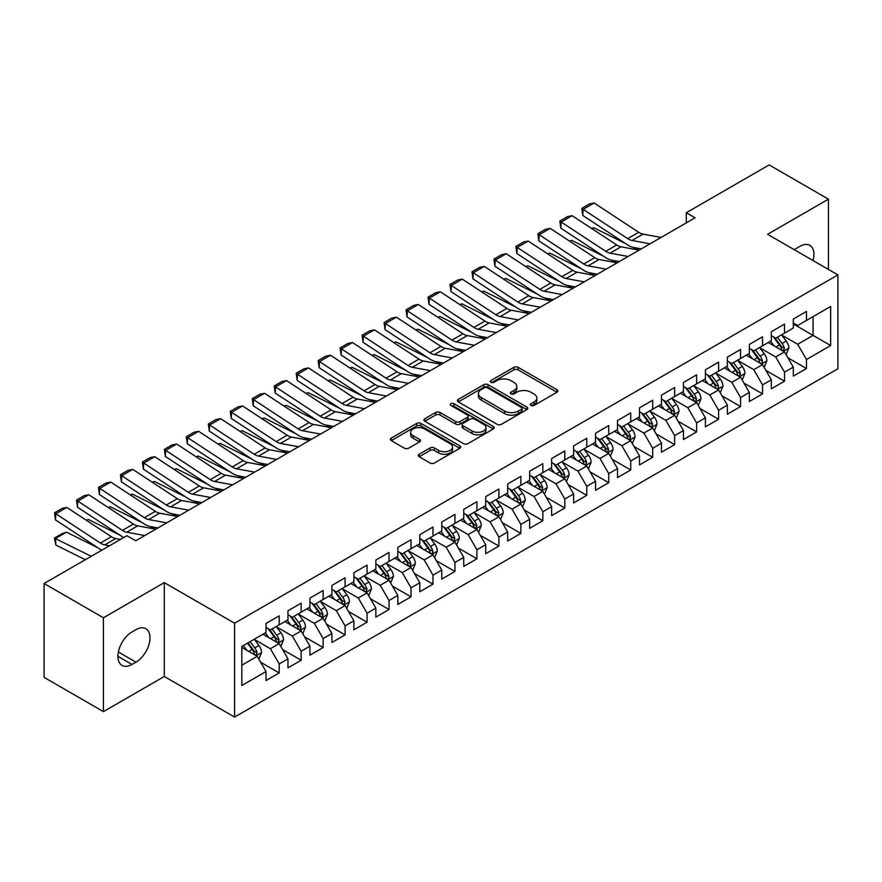 <?xml version="1.0" encoding="UTF-8"?>
<svg xmlns="http://www.w3.org/2000/svg" width="882" height="882" viewBox="0 0 882 882"><rect width="100%" height="100%" fill="white"/><g stroke="black" fill="none" stroke-linecap="round" stroke-linejoin="round"><path stroke-width="1.32" d="M531.03 405.455A2.139 1.235 0 0 0 534.051 405.455L556.961 392.225A3.054 1.764 0 0 0 557.854 390.98A3.054 1.764 0 0 0 556.961 389.734L518.142 367.32A3.054 1.764 0 0 0 513.831 367.32L490.921 380.55A2.139 1.235 0 0 0 490.293 381.421A2.139 1.235 0 0 0 490.921 382.292A2.139 1.235 0 0 0 493.942 382.292L496.908 380.583A9.757 5.634 0 0 1 510.711 380.583L513.941 382.457A9.757 5.634 0 0 1 516.797 386.437A9.757 5.634 0 0 1 513.941 390.417L510.976 392.137A2.139 1.235 0 0 0 510.347 393.008A2.139 1.235 0 0 0 510.976 393.879A2.139 1.235 0 0 0 513.997 393.879L516.962 392.159A9.757 5.634 0 0 1 530.766 392.159L533.996 394.034A9.757 5.634 0 0 1 536.851 398.014A9.757 5.634 0 0 1 533.996 402.005L531.03 403.713A2.139 1.235 0 0 0 530.402 404.584A2.139 1.235 0 0 0 531.03 405.455L531.03 403.713M419.159 454.23A3.054 1.764 0 0 0 418.266 455.476A3.054 1.764 0 0 0 419.159 456.722L430.052 463.006A3.054 1.764 0 0 0 434.363 463.006L459.809 448.321A3.054 1.764 0 0 0 460.702 447.075A3.054 1.764 0 0 0 459.809 445.829L420.99 423.415A3.054 1.764 0 0 0 416.679 423.415L391.233 438.111A3.054 1.764 0 0 0 390.34 439.357A3.054 1.764 0 0 0 391.233 440.603L404.386 448.188A3.054 1.764 0 0 0 408.697 448.188L419.589 441.904A3.054 1.764 0 0 0 420.482 440.658A3.054 1.764 0 0 0 419.589 439.412L413.063 435.653A8.159 4.708 0 0 1 410.681 432.323A8.159 4.708 0 0 1 415.709 427.968A8.159 4.708 0 0 1 424.606 428.983L450.162 443.745A8.159 4.708 0 0 1 452.554 447.075A8.159 4.708 0 0 1 447.516 451.43A8.159 4.708 0 0 1 438.619 450.404L434.363 447.946A3.054 1.764 0 0 0 430.052 447.946L419.159 454.23L419.159 456.722M103.426 617.764L103.426 711.631L164.284 676.494L164.284 582.627L103.426 617.764L44.1 583.509L126.931 535.694L135.718 540.765L695.093 217.81L686.306 212.738L686.306 222.881M164.284 582.627L234.59 623.21L837.9 274.897L837.9 368.764L234.59 717.077L234.59 623.21M828.452 269.44L828.452 199.167L767.594 234.303L837.9 274.897M828.452 199.167L769.137 164.923L686.306 212.738M497.117 424.286A3.054 1.764 0 0 0 501.428 424.286L526.885 409.601A3.054 1.764 0 0 0 527.778 408.355A3.054 1.764 0 0 0 526.885 407.109L488.066 384.695A3.054 1.764 0 0 0 483.744 384.695L458.298 399.381A3.054 1.764 0 0 0 457.405 400.626A3.054 1.764 0 0 0 458.298 401.872L497.117 424.286M451.716 405.918A2.139 1.235 0 0 1 453.877 406.216L453.877 403.68L493.347 426.469A3.054 1.764 0 0 1 494.24 427.715A3.054 1.764 0 0 1 493.347 428.961L467.901 443.646A3.054 1.764 0 0 1 463.59 443.646L424.771 421.232L424.771 418.752A3.054 1.764 0 0 0 423.878 419.997A3.054 1.764 0 0 0 424.771 421.232M424.771 418.752L435.653 412.456A3.054 1.764 0 0 1 439.975 412.456L455.718 421.552A3.054 1.764 0 0 0 460.029 421.552L467.251 417.373A3.054 1.764 0 0 0 468.144 416.128A3.054 1.764 0 0 0 467.251 414.882L450.856 405.422A2.139 1.235 0 0 1 450.239 404.551A2.139 1.235 0 0 1 451.551 403.416A2.139 1.235 0 0 1 453.877 403.68M793.304 323.981L813.072 335.403L813.072 316.627L830.646 306.484L806.479 320.431L806.479 311.423L793.304 319.041L793.304 328.038L784.506 333.12L784.506 324.113L771.331 331.72L771.331 340.728L762.544 345.799L762.544 336.792L749.358 344.41L749.358 353.417L740.571 358.489L740.571 349.481L727.385 357.089L727.385 366.096L718.598 371.168L718.598 362.16L705.413 369.779L705.413 378.786L696.626 383.857L696.626 374.85L683.451 382.457L683.451 391.465L674.653 396.536L674.653 387.529L661.478 395.147L661.478 404.154L652.691 409.226L652.691 400.219L639.505 407.826L639.505 416.833L630.718 421.905L630.718 412.908L617.532 420.516L617.532 429.523L608.745 434.594L608.745 425.587L595.559 433.194L595.559 442.202L586.773 447.273L586.773 438.277L573.598 445.884L573.598 454.892L564.8 459.963L564.8 450.956L551.625 458.563L551.625 467.57L542.838 472.653L542.838 463.645L529.652 471.253L529.652 480.26L520.865 485.332L520.865 476.324L507.679 483.942L507.679 492.939L498.892 498.021L498.892 489.014L485.706 496.621L485.706 505.629L476.919 510.7L476.919 501.693L463.745 509.311L463.745 518.307L454.947 523.39L454.947 514.382L441.772 521.99L441.772 530.997L432.985 536.069L432.985 527.061L419.799 534.679L419.799 543.687L411.012 548.758L411.012 539.751L397.826 547.358L397.826 556.366L389.039 561.437L389.039 552.43L375.853 560.048L375.853 569.055L367.066 574.127L367.066 565.119L353.891 572.727L353.891 581.734L345.094 586.806L345.094 577.798L331.919 585.416L331.919 594.424L323.132 599.495L323.132 590.488L309.946 598.095L309.946 607.103L301.159 612.174L301.159 603.178L287.973 610.785L287.973 619.792L279.186 624.864L279.186 615.857L266 623.464L266 632.471L241.833 646.429L241.833 685.501L266 671.544L257.213 656.318L241.833 647.443M830.646 306.484L830.646 345.546L806.479 359.503L797.692 344.278L781.761 335.083M787.913 357.794L806.479 368.511L806.479 359.503M806.479 368.511L793.304 376.118L793.304 367.11L784.506 372.182L775.719 356.967L759.799 347.773M765.951 370.473L784.506 381.189L784.506 372.182M784.506 381.189L771.331 388.808L771.331 379.8L762.544 384.872L753.757 369.646L737.826 360.451M743.978 383.163L762.544 393.879L762.544 384.872M762.544 393.879L749.358 401.486L749.358 392.479L740.571 397.55L731.784 382.336L715.853 373.141M722.005 395.842L740.571 406.558L740.571 397.55M740.571 406.558L727.385 414.176L727.385 405.169L718.598 410.24L709.812 395.015L693.88 385.82M700.032 408.531L718.598 419.248L718.598 410.24M718.598 419.248L705.413 426.855L705.413 417.848L696.626 422.93L687.839 407.705L671.908 398.51M678.06 421.21L696.626 431.926L696.626 422.93M696.626 431.926L683.451 439.545L683.451 430.537L674.653 435.609L665.866 420.383L649.946 411.188M656.098 433.9L674.653 444.616L674.653 435.609M674.653 444.616L661.478 452.223L661.478 443.216L652.691 448.299L643.904 433.073L627.973 423.878M634.125 446.579L652.691 457.295L652.691 448.299M652.691 457.295L639.505 464.913L639.505 455.906L630.718 460.977L621.931 445.752L606 436.557M612.152 459.268L630.718 469.985L630.718 460.977M630.718 469.985L617.532 477.592L617.532 468.585L608.745 473.667L599.958 458.442L584.027 449.247M590.179 471.947L608.745 482.675L608.745 473.667M608.745 482.675L595.559 490.282L595.559 481.274L586.773 486.346L577.986 471.131L562.055 461.925M568.206 484.637L586.773 495.353L586.773 486.346M586.773 495.353L573.598 502.961L573.598 493.964L564.8 499.036L556.013 483.81L540.093 474.615M546.245 497.316L564.8 508.043L564.8 499.036M564.8 508.043L551.625 515.65L551.625 506.643L542.838 511.714L534.051 496.5L518.12 487.294M524.272 510.005L542.838 520.722L542.838 511.714M542.838 520.722L529.652 528.329L529.652 519.333L520.865 524.404L512.078 509.179L496.147 499.984M502.299 522.684L520.865 533.412L520.865 524.404M520.865 533.412L507.679 541.019L507.679 532.011L498.892 537.083L490.105 521.868L474.174 512.674M480.326 535.374L498.892 546.09L498.892 537.083M498.892 546.09L485.706 553.709L485.706 544.701L476.919 549.773L468.133 534.547L452.201 525.352M458.353 548.064L476.919 558.78L476.919 549.773M476.919 558.78L463.745 566.387L463.745 557.38L454.947 562.451L446.16 547.237L430.229 538.042M436.392 560.743L454.947 571.459L454.947 562.451M454.947 571.459L441.772 579.077L441.772 570.07L432.985 575.141L424.198 559.916L408.267 550.721M414.419 573.432L432.985 584.149L432.985 575.141M432.985 584.149L419.799 591.756L419.799 582.748L411.012 587.82L402.225 572.605L386.294 563.411M392.446 586.111L411.012 596.827L411.012 587.82M411.012 596.827L397.826 604.446L397.826 595.438L389.039 600.51L380.252 585.284L364.321 576.089M370.473 598.801L389.039 609.517L389.039 600.51M389.039 609.517L375.853 617.124L375.853 608.117L367.066 613.199L358.279 597.974L342.348 588.779M348.5 611.48L367.066 622.196L367.066 613.199M367.066 622.196L353.891 629.814L353.891 620.807L345.094 625.878L336.307 610.653L320.375 601.458M326.538 624.169L345.094 634.886L345.094 625.878M345.094 634.886L331.919 642.493L331.919 633.485L323.132 638.568L314.334 623.342L298.414 614.148M304.566 636.848L323.132 647.564L323.132 638.568M323.132 647.564L309.946 655.183L309.946 646.175L301.159 651.247L292.372 636.021L276.441 626.826M282.593 649.538L301.159 660.254L301.159 651.247M301.159 660.254L287.973 667.861L287.973 658.854L279.186 663.937L270.399 648.711L254.468 639.516M260.62 662.217L279.186 672.944L279.186 663.937M279.186 672.944L266 680.551L266 671.544M266 627.4L270.399 629.935L279.186 624.864M241.833 665.204L257.213 656.318M287.973 614.721L292.372 617.257L301.159 612.174M270.399 648.711L279.186 643.639L262.924 634.246M287.973 658.854L279.186 643.639M309.946 602.031L314.334 604.567L323.132 599.495M292.372 636.021L301.159 630.95L284.897 621.567M309.946 646.175L301.159 630.95M331.919 589.341L336.307 591.888L345.094 586.806M314.334 623.342L323.132 618.271L306.87 608.878M331.919 633.485L323.132 618.271M353.891 576.663L358.279 579.198L367.066 574.127M336.307 610.653L345.094 605.581L328.843 596.199M353.891 620.807L345.094 605.581M375.853 563.973L380.252 566.52L389.039 561.437M358.279 597.974L367.066 592.902L350.815 583.509M375.853 608.117L367.066 592.902M397.826 551.294L402.225 553.83L411.012 548.758M380.252 585.284L389.039 580.213L372.777 570.83M397.826 595.438L389.039 580.213M419.799 538.604L424.198 541.14L432.985 536.069M402.225 572.605L411.012 567.534L394.75 558.141M419.799 582.748L411.012 567.534M441.772 525.926L446.16 528.461L454.947 523.39M424.198 559.916L432.985 554.844L416.723 545.462M441.772 570.07L432.985 554.844M463.745 513.236L468.133 515.772L476.919 510.7M446.16 547.237L454.947 542.165L438.696 532.772M463.745 557.38L454.947 542.165M485.706 500.557L490.105 503.093L498.892 498.021M468.133 534.547L476.919 529.476L460.669 520.093M485.706 544.701L476.919 529.476M507.679 487.867L512.078 490.403L520.865 485.332M490.105 521.868L498.892 516.786L482.63 507.404M507.679 532.011L498.892 516.786M529.652 475.189L534.051 477.724L542.838 472.653M512.078 509.179L520.865 504.107L504.603 494.725M529.652 519.333L520.865 504.107M551.625 462.499L556.013 465.035L564.8 459.963M534.051 496.5L542.838 491.417L526.576 482.035M551.625 506.643L542.838 491.417M573.598 449.82L577.986 452.356L586.773 447.273M556.013 483.81L564.8 478.739L548.549 469.345M573.598 493.964L564.8 478.739M595.559 437.13L599.958 439.666L608.745 434.594M577.986 471.131L586.773 466.049L570.522 456.667M595.559 481.274L586.773 466.049M617.532 424.451L621.931 426.987L630.718 421.905M599.958 458.442L608.745 453.37L592.484 443.977M617.532 468.585L608.745 453.37M639.505 411.762L643.904 414.297L652.691 409.226M621.931 445.752L630.718 440.68L614.456 431.298M639.505 455.906L630.718 440.68M661.478 399.072L665.866 401.619L674.653 396.536M643.904 433.073L652.691 428.002L636.429 418.608M661.478 443.216L652.691 428.002M683.451 386.393L687.839 388.929L696.626 383.857M665.866 420.383L674.653 415.312L658.402 405.929M683.451 430.537L674.653 415.312M705.413 373.703L709.812 376.25L718.598 371.168M687.839 407.705L696.626 402.633L680.375 393.24M705.413 417.848L696.626 402.633M727.385 361.025L731.784 363.56L740.571 358.489M709.812 395.015L718.598 389.943L702.337 380.561M727.385 405.169L718.598 389.943M749.358 348.335L753.757 350.871L762.544 345.799M731.784 382.336L740.571 377.264L724.309 367.871M749.358 392.479L740.571 377.264M771.331 335.656L775.719 338.192L784.506 333.12M753.757 369.646L762.544 364.575L746.282 355.192M771.331 379.8L762.544 364.575M793.304 322.966L797.692 325.502L806.479 320.431M775.719 356.967L784.506 351.896L768.255 342.503M793.304 367.11L784.506 351.896M44.1 583.509L44.1 677.376L103.426 711.631M164.284 676.494L234.59 717.077M797.692 344.278L813.072 335.403L830.646 345.546M813.094 260.565A19.889 11.477 120 0 0 809.83 245.372A19.889 11.477 120 0 0 799.886 246.354L795.939 248.636A19.889 11.477 120 0 0 794.274 249.705M131.98 631.964A19.889 11.477 120 0 0 118.993 649.494A19.889 11.477 120 0 0 122.036 665.425A19.889 11.477 120 0 0 131.98 664.444L135.938 662.162A19.889 11.477 120 0 0 148.926 644.632A19.889 11.477 120 0 0 145.883 628.701A19.889 11.477 120 0 0 135.938 629.682L131.98 631.964M531.89 405.753L533.996 404.54A9.757 5.634 0 0 0 536.851 400.549L536.851 398.014M516.797 386.437L516.797 388.973A9.757 5.634 0 0 1 513.941 392.953L511.825 394.177M556.928 392.247L518.142 369.867A3.054 1.764 0 0 0 513.831 369.867L491.77 382.601M526.841 409.623L488.066 387.231A3.054 1.764 0 0 0 483.744 387.231L458.342 401.894M521.494 409.226A2.139 1.235 0 0 0 522.111 408.355A2.139 1.235 0 0 0 521.494 407.484L487.415 387.804A2.139 1.235 0 0 0 484.394 387.804L481.274 389.612A9.757 5.634 0 0 0 478.408 393.593A9.757 5.634 0 0 0 481.274 397.584L504.559 411.023A9.757 5.634 0 0 0 518.362 411.023L521.494 409.226L521.494 411.762A2.139 1.235 0 0 0 522.111 410.891L522.111 408.355M478.408 393.593L478.408 396.128A9.757 5.634 0 0 0 481.274 400.119L481.274 397.584M521.494 411.762L518.362 413.57A9.757 5.634 0 0 1 504.559 413.57L481.274 400.119M424.804 421.265L435.653 414.992L435.653 412.456M468.144 416.128L468.144 418.674A3.054 1.764 0 0 1 467.251 419.909L460.029 424.088A3.054 1.764 0 0 1 455.718 424.088L439.975 414.992A3.054 1.764 0 0 0 435.653 414.992M453.877 406.216L493.303 428.983M472.046 430.978A8.159 4.708 0 0 0 480.944 432.004A8.159 4.708 0 0 0 485.982 427.649A8.159 4.708 0 0 0 483.59 424.319L474.582 419.115A3.054 1.764 0 0 0 470.271 419.115L463.05 423.294A3.054 1.764 0 0 0 462.157 424.54A3.054 1.764 0 0 0 463.05 425.786L472.046 430.978L472.046 433.514A8.159 4.708 0 0 0 480.944 434.539A8.159 4.708 0 0 0 485.982 430.184L485.982 427.649M462.157 424.54L462.157 427.075A3.054 1.764 0 0 0 463.05 428.321L463.05 425.786M472.046 433.514L463.05 428.321M452.554 447.075L452.554 449.611A8.159 4.708 0 0 1 447.516 453.965A8.159 4.708 0 0 1 438.619 452.94L434.363 450.482A3.054 1.764 0 0 0 430.052 450.482L419.204 456.744M410.681 432.323L410.681 434.859A8.159 4.708 0 0 0 413.063 438.189L413.063 435.653M419.545 441.926L413.063 438.189M459.809 445.829L459.809 448.321L420.99 425.951A3.054 1.764 0 0 0 416.679 425.951L391.277 440.625M786.138 354.707L788.861 348.059A8.236 4.752 -120 0 0 786.237 341.047L781.562 334.818M591.59 228.46L593.751 227.721L625.437 243.487M633.265 247.379L638.325 249.904A23.307 13.45 60 0 1 638.601 250.047M774.131 345.898L770.581 341.158M782.962 350.992L784.418 348.412A8.236 4.752 -120 0 0 782.058 343.462L777.395 337.233M774.727 337.619L780.493 345.314A4.189 2.426 60 0 1 781.254 346.582L784.418 348.412M773.282 336.781L779.423 344.983A8.236 4.752 60 0 1 781.783 349.933L781.948 350.408M593.751 227.721L592.009 228.725M650.089 243.796L632.019 240.466A15.534 8.974 60 0 1 627.719 238.636L583.145 209.354L582.77 215.462L627.345 244.744A23.307 13.45 -120 0 0 633.783 247.489L641.291 248.878M661.07 237.456L643 234.127A15.534 8.974 60 0 1 638.7 232.286L594.137 203.003L583.145 209.354L581.833 208.361L589.518 203.918L594.137 203.003M582.77 215.462L581.833 208.361M764.165 367.386L766.888 360.749A8.236 4.752 -120 0 0 764.264 353.737L759.6 347.497M569.629 241.139L571.79 240.4L603.464 256.177M611.292 260.069L616.353 262.593A23.307 13.45 60 0 1 616.628 262.726M752.159 358.577L748.609 353.847M760.99 363.682L762.269 362.535L762.445 361.091A8.236 4.752 -120 0 0 760.086 356.141L755.422 349.911M752.754 350.297L758.52 357.993A4.189 2.426 60 0 1 759.281 359.272L762.445 361.091M751.31 349.459L757.451 357.662A8.236 4.752 60 0 1 759.81 362.612L759.975 363.097M571.79 240.4L570.037 241.414M742.192 380.076L744.915 373.428A8.236 4.752 -120 0 0 742.291 366.416L737.628 360.187M547.656 253.829L549.817 253.09L581.492 268.856M589.319 272.747L594.391 275.272A23.307 13.45 60 0 1 594.666 275.416M730.186 371.267L726.636 366.526M739.017 376.36L740.472 373.781A8.236 4.752 -120 0 0 738.113 368.83L733.449 362.601M730.781 362.987L736.547 370.683A4.189 2.426 60 0 1 737.308 371.95L740.472 373.781M729.337 362.149L735.478 370.352A8.236 4.752 60 0 1 737.837 375.302L738.002 375.776M549.817 253.09L548.064 254.104M628.116 256.475L610.046 253.145A15.534 8.974 60 0 1 605.747 251.315L561.173 222.032L560.798 228.14L605.372 257.423A23.307 13.45 -120 0 0 611.81 260.179L619.318 261.557M639.108 250.135L621.027 246.806A15.534 8.974 60 0 1 616.739 244.975L572.164 215.693L561.173 222.032L559.861 221.04L567.556 216.608L572.164 215.693M560.798 228.14L559.861 221.04M606.143 269.164L588.073 265.835A15.534 8.974 60 0 1 583.774 264.005L539.211 234.722L538.825 240.83L583.399 270.113A23.307 13.45 -120 0 0 589.849 272.858L597.346 274.247M617.135 262.825L599.065 259.495A15.534 8.974 60 0 1 594.766 257.654L550.192 228.372L539.211 234.722L537.888 233.73L545.583 229.287L550.192 228.372M538.825 240.83L537.888 233.73M720.23 392.766L722.953 386.118A8.236 4.752 -120 0 0 720.318 379.106L715.655 372.877M525.683 266.507L527.844 265.78L559.519 281.545M567.346 285.437L572.418 287.962A23.307 13.45 60 0 1 572.694 288.094M708.213 383.946L704.663 379.216M717.044 389.05L718.323 387.904L718.499 386.459A8.236 4.752 -120 0 0 716.151 381.509L711.476 375.28M708.819 375.666L714.574 383.361A4.189 2.426 60 0 1 715.346 384.64L718.499 386.459M707.364 374.839L713.505 383.031A8.236 4.752 60 0 1 715.864 387.992L716.03 388.466M527.844 265.78L526.091 266.783M698.257 405.444L700.981 398.796A8.236 4.752 -120 0 0 698.346 391.784L693.682 385.555M503.71 279.197L505.871 278.458L537.557 294.224M545.374 298.127L550.445 300.641A23.307 13.45 60 0 1 550.721 300.784M686.24 396.635L682.701 391.895M695.082 401.729L696.537 399.149A8.236 4.752 -120 0 0 694.178 394.199L689.504 387.97M686.846 388.356L692.613 396.051A4.189 2.426 60 0 1 693.373 397.319L696.537 399.149M685.391 387.518L691.543 395.72A8.236 4.752 60 0 1 693.891 400.671L694.068 401.145M505.871 278.458L504.129 279.473M584.171 281.854L566.101 278.525A15.534 8.974 60 0 1 561.812 276.683L517.238 247.401L516.863 253.509L561.426 282.791A23.307 13.45 -120 0 0 567.876 285.548L575.384 286.926M595.163 275.504L577.093 272.174A15.534 8.974 60 0 1 572.793 270.344L528.219 241.062L517.238 247.401L515.926 246.409L523.61 241.977L528.219 241.062M516.863 253.509L515.926 246.409M562.209 294.533L544.128 291.203A15.534 8.974 60 0 1 539.839 289.373L495.265 260.091L494.89 266.199L539.464 295.481A23.307 13.45 -120 0 0 545.903 298.226L553.411 299.615M573.19 288.193L555.12 284.864A15.534 8.974 60 0 1 550.82 283.034L506.246 253.751L495.265 260.091L493.953 259.099L501.637 254.655L506.246 253.751M494.89 266.199L493.953 259.099M676.285 418.134L679.008 411.486A8.236 4.752 -120 0 0 676.384 404.474L671.709 398.245M481.737 291.887L483.898 291.148L515.584 306.914M523.412 310.806L528.472 313.33A23.307 13.45 60 0 1 528.748 313.474M664.278 409.314L660.728 404.584M673.109 414.419L674.565 411.839A8.236 4.752 -120 0 0 672.205 406.878L667.542 400.649M664.874 401.034L670.64 408.73A4.189 2.426 60 0 1 671.4 410.009L674.565 411.839M663.429 400.208L669.57 408.399A8.236 4.752 60 0 1 671.93 413.36L672.095 413.834M483.898 291.148L482.156 292.151M540.236 307.223L522.166 303.893A15.534 8.974 60 0 1 517.866 302.052L473.292 272.77L472.917 278.877L517.491 308.16A23.307 13.45 -120 0 0 523.93 310.916L531.438 312.294M551.217 300.872L533.147 297.543A15.534 8.974 60 0 1 528.847 295.713L484.284 266.43L473.292 272.77L471.98 271.777L479.665 267.345L484.284 266.43M472.917 278.877L471.98 271.777M654.312 430.813L657.035 424.165A8.236 4.752 -120 0 0 654.411 417.153L649.736 410.924M459.776 304.566L461.936 303.827L493.611 319.593M501.439 323.496L506.5 326.009A23.307 13.45 60 0 1 506.775 326.153M642.305 422.004L638.755 417.263M651.137 427.097L652.592 424.518A8.236 4.752 -120 0 0 650.232 419.567L645.569 413.338M642.901 413.724L648.667 421.42A4.189 2.426 60 0 1 649.428 422.698L652.592 424.518M641.457 412.886L647.597 421.089A8.236 4.752 60 0 1 649.957 426.039L650.122 426.513M461.936 303.827L460.183 304.841M518.263 319.901L500.193 316.572A15.534 8.974 60 0 1 495.893 314.742L451.319 285.459L450.945 291.567L495.519 320.85A23.307 13.45 -120 0 0 501.957 323.595L509.465 324.984M529.244 313.562L511.174 310.232A15.534 8.974 60 0 1 506.885 308.402L462.311 279.12L451.319 285.459L450.007 284.467L457.703 280.024L462.311 279.12M450.945 291.567L450.007 284.467M632.339 443.503L635.062 436.855A8.236 4.752 -120 0 0 632.438 429.843L627.775 423.614M437.803 317.255L439.964 316.517L471.638 332.282M479.466 336.174L484.538 338.699A23.307 13.45 60 0 1 484.813 338.842M620.333 434.694L616.783 429.953M629.164 439.787L630.619 437.207A8.236 4.752 -120 0 0 628.26 432.246L623.596 426.017M620.928 426.403L626.694 434.098A4.189 2.426 60 0 1 627.455 435.377L630.619 437.207M619.484 425.576L625.625 433.768A8.236 4.752 60 0 1 627.984 438.729L628.149 439.203M439.964 316.517L438.211 317.52M496.29 332.591L478.22 329.262A15.534 8.974 60 0 1 473.921 327.42L429.358 298.138L428.972 304.257L473.546 333.539A23.307 13.45 -120 0 0 479.995 336.285L487.492 337.663M507.282 326.241L489.201 322.911A15.534 8.974 60 0 1 484.913 321.081L440.339 291.799L429.358 298.138L428.035 297.157L435.73 292.714L440.339 291.799M428.972 304.257L428.035 297.157M610.377 456.181L613.1 449.533A8.236 4.752 -120 0 0 610.465 442.521L605.802 436.292M415.83 329.934L417.991 329.195L449.666 344.961M457.493 348.864L462.565 351.378A23.307 13.45 60 0 1 462.841 351.521M598.36 447.372L594.81 442.632M607.191 452.477L608.646 449.886A8.236 4.752 -120 0 0 606.298 444.936L601.623 438.707M598.966 439.093L604.721 446.788A4.189 2.426 60 0 1 605.493 448.067L608.646 449.886M597.511 438.255L603.652 446.457A8.236 4.752 60 0 1 606.011 451.408L606.177 451.882M417.991 329.195L416.238 330.21M474.318 345.27L456.248 341.94A15.534 8.974 60 0 1 451.959 340.11L407.385 310.828L407.01 316.936L451.573 346.218A23.307 13.45 -120 0 0 458.023 348.963L465.531 350.352M485.309 338.931L467.24 335.601A15.534 8.974 60 0 1 462.94 333.771L418.366 304.488L407.385 310.828L406.073 309.836L413.757 305.392L418.366 304.488M407.01 316.936L406.073 309.836M588.404 468.871L591.127 462.223A8.236 4.752 -120 0 0 588.492 455.211L583.829 448.982M393.857 342.624L396.018 341.885L427.704 357.651M435.521 361.543L440.592 364.068A23.307 13.45 60 0 1 440.868 364.211M576.387 460.062L572.848 455.321M585.229 465.156L586.684 462.576A8.236 4.752 -120 0 0 584.325 457.615L579.65 451.386M576.993 451.782L582.759 459.478A4.189 2.426 60 0 1 583.52 460.746L586.684 462.576M575.538 450.945L581.69 459.147A8.236 4.752 60 0 1 584.038 464.097L584.215 464.571M396.018 341.885L394.276 342.889M452.356 357.96L434.275 354.63A15.534 8.974 60 0 1 429.986 352.789L385.412 323.507L385.037 329.625L429.611 358.908A23.307 13.45 -120 0 0 436.05 361.653L443.558 363.031M463.337 351.609L445.267 348.28A15.534 8.974 60 0 1 440.967 346.45L396.393 317.167L385.412 323.507L384.1 322.525L391.784 318.082L396.393 317.167M385.037 329.625L384.1 322.525M566.431 481.55L569.155 474.902A8.236 4.752 -120 0 0 566.531 467.89L561.856 461.661M371.884 355.303L374.045 354.564L405.731 370.33M413.559 374.233L418.619 376.757A23.307 13.45 60 0 1 418.895 376.89M554.425 472.741L550.875 468.011M563.256 477.846L564.712 475.255A8.236 4.752 -120 0 0 562.352 470.304L557.689 464.075M555.021 464.461L560.787 472.157A4.189 2.426 60 0 1 561.547 473.436L564.712 475.255M553.576 463.623L559.717 471.826A8.236 4.752 60 0 1 562.077 476.776L562.242 477.25M374.045 354.564L372.303 355.578M430.383 370.638L412.313 367.309A15.534 8.974 60 0 1 408.013 365.479L363.439 336.196L363.064 342.304L407.638 371.587A23.307 13.45 -120 0 0 414.077 374.343L421.585 375.721M441.364 364.299L423.294 360.97A15.534 8.974 60 0 1 418.994 359.139L374.431 329.857L363.439 336.196L362.127 335.204L369.812 330.761L374.431 329.857M363.064 342.304L362.127 335.204M544.459 494.24L547.182 487.592A8.236 4.752 -120 0 0 544.558 480.58L539.883 474.351M349.922 367.992L352.083 367.254L383.758 383.02M391.586 386.911L396.646 389.436A23.307 13.45 60 0 1 396.922 389.579M532.452 485.431L528.902 480.69M541.283 490.524L542.739 487.944A8.236 4.752 -120 0 0 540.379 482.994L535.716 476.754M533.048 477.151L538.814 484.846A4.189 2.426 60 0 1 539.575 486.114L542.739 487.944M531.603 476.313L537.744 484.516A8.236 4.752 60 0 1 540.104 489.466L540.269 489.94M352.083 367.254L350.33 368.257M408.41 383.328L390.34 379.999A15.534 8.974 60 0 1 386.04 378.169L341.466 348.886L341.091 354.994L385.666 384.276A23.307 13.45 -120 0 0 392.104 387.022L399.612 388.4M419.391 376.989L401.321 373.659A15.534 8.974 60 0 1 397.032 371.818L352.458 342.536L341.466 348.886L340.154 347.894L347.85 343.451L352.458 342.536M341.091 354.994L340.154 347.894M522.486 506.918L525.209 500.27A8.236 4.752 -120 0 0 522.585 493.258L517.921 487.029M327.95 380.671L330.111 379.933L361.785 395.709M369.613 399.601L374.685 402.126A23.307 13.45 60 0 1 374.96 402.258M510.48 498.11L506.93 493.38M519.311 503.214L520.589 502.067L520.766 500.623A8.236 4.752 -120 0 0 518.407 495.673L513.743 489.444M511.075 489.83L516.841 497.525A4.189 2.426 60 0 1 517.602 498.804L520.766 500.623M509.631 488.992L515.772 497.194A8.236 4.752 60 0 1 518.131 502.145L518.296 502.63M330.111 379.933L328.358 380.947M386.437 396.007L368.367 392.677A15.534 8.974 60 0 1 364.068 390.847L319.505 361.565L319.119 367.673L363.693 396.955A23.307 13.45 -120 0 0 370.142 399.711L377.639 401.09M397.429 389.668L379.348 386.338A15.534 8.974 60 0 1 375.059 384.508L330.485 355.226L319.505 361.565L318.182 360.573L325.877 356.141L330.485 355.226M319.119 367.673L318.182 360.573M500.524 519.608L503.247 512.96A8.236 4.752 -120 0 0 500.612 505.948L495.949 499.719M305.977 393.361L308.138 392.622L339.813 408.388M347.64 412.28L352.712 414.805A23.307 13.45 60 0 1 352.987 414.948M488.507 510.799L484.957 506.059M497.338 515.893L498.793 513.313A8.236 4.752 -120 0 0 496.445 508.363L491.77 502.123M489.113 502.52L494.868 510.215A4.189 2.426 60 0 1 495.64 511.483L498.793 513.313M487.658 501.682L493.799 509.884A8.236 4.752 60 0 1 496.158 514.834L496.323 515.308M308.138 392.622L306.385 393.626M364.464 408.697L346.394 405.367A15.534 8.974 60 0 1 342.106 403.537L297.532 374.255L297.157 380.363L341.72 409.645A23.307 13.45 -120 0 0 348.17 412.39L355.678 413.779M375.456 402.357L357.386 399.028A15.534 8.974 60 0 1 353.087 397.187L308.513 367.904L297.532 374.255L296.209 373.262L303.904 368.819L308.513 367.904M297.157 380.363L296.209 373.262M478.551 532.287L481.274 525.639A8.236 4.752 -120 0 0 478.639 518.638L473.976 512.398M284.004 406.04L286.165 405.301L317.851 421.078M325.667 424.97L330.739 427.494A23.307 13.45 60 0 1 331.015 427.627M466.534 523.478L462.995 518.748M475.365 528.583L476.831 525.992A8.236 4.752 -120 0 0 474.472 521.042L469.797 514.812M467.14 515.198L472.906 522.894A4.189 2.426 60 0 1 473.667 524.173L476.831 525.992M465.685 514.36L471.837 522.563A8.236 4.752 60 0 1 474.185 527.513L474.362 527.998M286.165 405.301L284.423 406.315M342.503 421.375L324.422 418.046A15.534 8.974 60 0 1 320.133 416.216L275.559 386.933L275.184 393.041L319.758 422.324A23.307 13.45 -120 0 0 326.197 425.08L333.705 426.458M353.484 415.036L335.414 411.707A15.534 8.974 60 0 1 331.114 409.876L286.54 380.594L275.559 386.933L274.247 385.941L281.931 381.509L286.54 380.594M275.184 393.041L274.247 385.941M456.578 544.977L459.302 538.329A8.236 4.752 -120 0 0 456.678 531.317L452.003 525.088M262.031 418.73L264.192 417.991L295.878 433.757M303.706 437.648L308.766 440.173A23.307 13.45 60 0 1 309.042 440.316M444.572 536.168L441.022 531.427M453.403 541.261L454.858 538.682A8.236 4.752 -120 0 0 452.499 533.731L447.836 527.502M445.167 527.888L450.934 535.583A4.189 2.426 60 0 1 451.694 536.851L454.858 538.682M443.723 527.05L449.864 535.253A8.236 4.752 60 0 1 452.223 540.203L452.389 540.677M264.192 417.991L262.45 418.994M320.53 434.065L302.46 430.736A15.534 8.974 60 0 1 298.16 428.906L253.586 399.623L253.211 405.731L297.785 435.013A23.307 13.45 -120 0 0 304.224 437.759L311.732 439.148M331.511 427.726L313.441 424.396A15.534 8.974 60 0 1 309.141 422.555L264.578 393.273L253.586 399.623L252.274 398.631L259.958 394.188L264.578 393.273M253.211 405.731L252.274 398.631M434.606 557.656L437.329 551.018A8.236 4.752 -120 0 0 434.705 544.007L430.03 537.766M240.058 431.408L242.219 430.67L273.905 446.446M281.733 450.338L286.793 452.863A23.307 13.45 60 0 1 287.069 452.995M422.599 548.847L419.049 544.117M431.43 553.951L432.709 552.805L432.886 551.36A8.236 4.752 -120 0 0 430.526 546.41L425.863 540.181M423.195 540.567L428.961 548.262A4.189 2.426 60 0 1 429.721 549.541L432.886 551.36M421.75 539.729L427.891 547.931A8.236 4.752 60 0 1 430.251 552.882L430.416 553.367M242.219 430.67L240.477 431.684M298.557 446.744L280.487 443.414A15.534 8.974 60 0 1 276.187 441.584L231.613 412.302L231.238 418.41L275.812 447.692A23.307 13.45 -120 0 0 282.251 450.448L289.759 451.827M309.538 440.405L291.468 437.075A15.534 8.974 60 0 1 287.179 435.245L242.605 405.963L231.613 412.302L230.301 411.31L237.997 406.878L242.605 405.963M231.238 418.41L230.301 411.31M412.633 570.345L415.356 563.697A8.236 4.752 -120 0 0 412.732 556.685L408.068 550.456M218.097 444.098L220.257 443.359L251.932 459.125M259.76 463.017L264.832 465.542A23.307 13.45 60 0 1 265.107 465.685M400.626 561.536L397.076 556.796M409.457 566.63L410.913 564.05A8.236 4.752 -120 0 0 408.553 559.1L403.89 552.871M401.222 553.257L406.988 560.952A4.189 2.426 60 0 1 407.749 562.22L410.913 564.05M399.778 552.419L405.918 560.621A8.236 4.752 60 0 1 408.278 565.571L408.443 566.046M220.257 443.359L218.504 444.374M276.584 459.434L258.514 456.104A15.534 8.974 60 0 1 254.214 454.274L209.651 424.992L209.266 431.1L253.84 460.382A23.307 13.45 -120 0 0 260.289 463.127L267.786 464.516M287.576 453.094L269.495 449.765A15.534 8.974 60 0 1 265.206 447.924L220.632 418.641L209.651 424.992L208.328 423.999L216.024 419.556L220.632 418.641M209.266 431.1L208.328 423.999M390.66 583.035L393.394 576.387A8.236 4.752 -120 0 0 390.759 569.375L386.096 563.146M196.124 456.777L198.285 456.049L229.959 471.815M237.787 475.707L242.859 478.231A23.307 13.45 60 0 1 243.134 478.364M378.654 574.215L375.104 569.485M387.485 579.32L388.764 578.173L388.94 576.729A8.236 4.752 -120 0 0 386.592 571.779L381.917 565.549M379.26 565.935L385.015 573.631A4.189 2.426 60 0 1 385.787 574.91L388.94 576.729M377.805 565.108L383.946 573.3A8.236 4.752 60 0 1 386.305 578.261L386.47 578.735M198.285 456.049L196.532 457.052M254.611 472.124L236.541 468.794A15.534 8.974 60 0 1 232.253 466.953L187.679 437.67L187.293 443.778L231.867 473.061A23.307 13.45 -120 0 0 238.316 475.817L245.813 477.195M265.603 465.773L247.533 462.444A15.534 8.974 60 0 1 243.234 460.613L198.659 431.331L187.679 437.67L186.356 436.678L194.051 432.246L198.659 431.331M187.293 443.778L186.356 436.678M368.698 595.714L371.421 589.066A8.236 4.752 -120 0 0 368.786 582.054L364.123 575.825M174.151 469.467L176.312 468.728L207.998 484.494M215.814 488.396L220.886 490.91A23.307 13.45 60 0 1 221.161 491.053M356.681 586.905L353.142 582.164M365.512 591.998L366.978 589.419A8.236 4.752 -120 0 0 364.619 584.468L359.944 578.239M357.287 578.625L363.053 586.321A4.189 2.426 60 0 1 363.814 587.588L366.978 589.419M355.832 577.787L361.984 585.99A8.236 4.752 60 0 1 364.332 590.94L364.498 591.414M176.312 468.728L174.57 469.742M232.65 484.802L214.569 481.473A15.534 8.974 60 0 1 210.28 479.643L165.706 450.36L165.331 456.468L209.905 485.75A23.307 13.45 -120 0 0 216.344 488.496L223.852 489.885M243.63 478.463L225.56 475.133A15.534 8.974 60 0 1 221.261 473.303L176.687 444.021L165.706 450.36L164.394 449.368L172.078 444.925L176.687 444.021M165.331 456.468L164.394 449.368M346.725 608.404L349.448 601.756A8.236 4.752 -120 0 0 346.824 594.744L342.15 588.514M152.178 482.156L154.339 481.418L186.025 497.183M193.853 501.075L198.913 503.6A23.307 13.45 60 0 1 199.189 503.743M334.719 599.584L331.169 594.854M343.55 604.688L345.005 602.108A8.236 4.752 -120 0 0 342.646 597.147L337.982 590.918M335.314 591.304L341.08 598.999A4.189 2.426 60 0 1 341.841 600.278L345.005 602.108M333.87 590.477L340.011 598.669A8.236 4.752 60 0 1 342.37 603.63L342.536 604.104M154.339 481.418L152.597 482.421M210.677 497.492L192.607 494.163A15.534 8.974 60 0 1 188.307 492.321L143.733 463.039L143.358 469.147L187.932 498.429A23.307 13.45 -120 0 0 194.371 501.185L201.879 502.564M221.658 491.142L203.588 487.812A15.534 8.974 60 0 1 199.288 485.982L154.725 456.7L143.733 463.039L142.421 462.058L150.105 457.615L154.725 456.7M143.358 469.147L142.421 462.058M324.752 621.082L327.476 614.434A8.236 4.752 -120 0 0 324.852 607.422L320.177 601.193M130.205 494.835L132.366 494.096L164.052 509.862M171.88 513.765L176.94 516.279A23.307 13.45 60 0 1 177.216 516.422M312.746 612.273L309.196 607.533M321.577 617.367L323.033 614.787A8.236 4.752 -120 0 0 320.673 609.837L316.01 603.608M313.342 603.994L319.108 611.689A4.189 2.426 60 0 1 319.868 612.968L323.033 614.787M311.897 603.156L318.038 611.358A8.236 4.752 60 0 1 320.398 616.309L320.563 616.783M132.366 494.096L130.624 495.111M188.704 510.171L170.634 506.841A15.534 8.974 60 0 1 166.334 505.011L121.76 475.729L121.385 481.837L165.959 511.119A23.307 13.45 -120 0 0 172.398 513.864L179.906 515.253M199.685 503.831L181.615 500.502A15.534 8.974 60 0 1 177.326 498.672L132.752 469.389L121.76 475.729L120.448 474.737L128.144 470.293L132.752 469.389M121.385 481.837L120.448 474.737M302.78 633.772L305.503 627.124A8.236 4.752 -120 0 0 302.879 620.112L298.215 613.883M108.243 507.525L110.404 506.786L142.079 522.552M149.907 526.444L154.978 528.968A23.307 13.45 60 0 1 155.254 529.112M290.773 624.963L287.223 620.222M299.604 630.057L301.06 627.477A8.236 4.752 -120 0 0 298.7 622.516L294.037 616.286M291.369 616.683L297.135 624.368A4.189 2.426 60 0 1 297.895 625.647L301.06 627.477M289.924 615.845L296.065 624.037A8.236 4.752 60 0 1 298.425 628.998L298.59 629.472M110.404 506.786L108.651 507.789M166.731 522.861L148.661 519.531A15.534 8.974 60 0 1 144.361 517.69L99.798 488.408L99.412 494.526L143.987 523.809A23.307 13.45 -120 0 0 150.436 526.554L157.933 527.932M177.723 516.51L159.642 513.181A15.534 8.974 60 0 1 155.353 511.351L110.779 482.068L99.798 488.408L98.475 487.426L106.171 482.983L110.779 482.068M99.412 494.526L98.475 487.426M280.807 646.451L283.53 639.803A8.236 4.752 -120 0 0 280.906 632.791L276.242 626.562M86.271 520.204L88.432 519.465L120.106 535.231M268.801 637.642L265.25 632.901M277.632 642.746L279.087 640.156A8.236 4.752 -120 0 0 276.739 635.205L272.064 628.976M269.407 629.362L275.162 637.058A4.189 2.426 60 0 1 275.934 638.336L279.087 640.156M267.952 628.524L274.093 636.727A8.236 4.752 60 0 1 276.452 641.677L276.617 642.151M88.432 519.465L86.679 520.479M144.758 535.539L126.688 532.21A15.534 8.974 60 0 1 122.4 530.38L77.825 501.097L77.44 507.205L122.014 536.488A23.307 13.45 -120 0 0 123.756 537.524M135.233 540.49L135.96 540.622M155.75 529.2L137.68 525.87A15.534 8.974 60 0 1 133.38 524.04L88.806 494.758L77.825 501.097L76.502 500.105L84.198 495.662L88.806 494.758M77.44 507.205L76.502 500.105M258.845 659.141L261.568 652.493A8.236 4.752 -120 0 0 258.933 645.481L254.27 639.252M66.459 532.155L55.478 538.494L55.853 545.043L54.386 538.086L62.071 533.654L66.459 532.155L98.145 547.92M246.828 650.332L243.289 645.591M54.386 538.086L91.243 556.299M85.322 559.706L55.853 545.043M255.659 655.425L257.125 652.845A8.236 4.752 -120 0 0 254.766 647.884L250.091 641.655M248.029 642.846L253.2 649.747A4.189 2.426 60 0 1 253.961 651.015L257.125 652.845M247.456 643.176L252.131 649.417A8.236 4.752 60 0 1 254.479 654.367L254.644 654.841M109.467 545.771L104.715 544.9A15.534 8.974 60 0 1 100.427 543.058L55.853 513.776L55.478 519.895L100.052 549.177A23.307 13.45 -120 0 0 101.783 550.203M120.448 539.431L115.707 538.549A15.534 8.974 60 0 1 111.408 536.719L66.834 507.437L55.853 513.776L54.541 512.795L62.225 508.352L66.834 507.437M55.478 519.895L54.541 512.795M533.996 404.54L533.996 402.005M510.976 393.879L510.976 392.137M513.941 392.953L513.941 390.417M490.921 382.292L490.921 380.55M513.831 369.867L513.831 367.32M518.142 369.867L518.142 367.32M556.961 392.225L556.961 389.734M458.298 401.872L458.298 399.381M483.744 387.231L483.744 384.695M488.066 387.231L488.066 384.695M526.885 409.601L526.885 407.109M504.559 413.57L504.559 411.023M518.362 413.57L518.362 411.023M439.975 414.992L439.975 412.456M455.718 424.088L455.718 421.552M460.029 424.088L460.029 421.552M467.251 419.909L467.251 417.373M493.347 428.961L493.347 426.469M430.052 450.482L430.052 447.946M434.363 450.482L434.363 447.946M438.619 452.94L438.619 450.404M419.589 441.904L419.589 439.412M391.233 440.603L391.233 438.111M416.679 425.951L416.679 423.415M420.99 425.951L420.99 423.415M117.923 656.318L131.98 664.444M118.364 652.007L135.938 662.162M783.481 351.29L788.806 348.214M782.058 343.462L786.237 341.047M775.984 346.968L779.423 344.983M632.019 240.466L643 234.127M627.719 238.636L638.7 232.286M761.508 363.979L766.833 360.903M760.086 356.141L764.264 353.737M754.011 359.647L757.451 357.662M739.535 376.669L744.86 373.593M738.113 368.83L742.291 366.416M732.038 372.336L735.478 370.352M610.046 253.145L621.027 246.806M605.747 251.315L616.739 244.975M588.073 265.835L599.065 259.495M583.774 264.005L594.766 257.654M717.562 389.348L722.898 386.272M716.151 381.509L720.318 379.106M710.065 385.015L713.505 383.031M695.6 402.038L700.925 398.962M694.178 394.199L698.346 391.784M688.103 397.705L691.543 395.72M566.101 278.525L577.093 272.174M561.812 276.683L572.793 270.344M544.128 291.203L555.12 284.864M539.839 289.373L550.82 283.034M673.628 414.716L678.953 411.64M672.205 406.878L676.384 404.474M666.131 410.395L669.57 408.399M522.166 303.893L533.147 297.543M517.866 302.052L528.847 295.713M651.655 427.406L656.98 424.33M650.232 419.567L654.411 417.153M644.158 423.073L647.597 421.089M500.193 316.572L511.174 310.232M495.893 314.742L506.885 308.402M629.682 440.085L635.007 437.009M628.26 432.246L632.438 429.843M622.185 435.763L625.625 433.768M478.22 329.262L489.201 322.911M473.921 327.42L484.913 321.081M607.709 452.775L613.045 449.699M606.298 444.936L610.465 442.521M600.212 448.442L603.652 446.457M456.248 341.94L467.24 335.601M451.959 340.11L462.94 333.771M585.747 465.453L591.072 462.377M584.325 457.615L588.492 455.211M578.25 461.132L581.69 459.147M434.275 354.63L445.267 348.28M429.986 352.789L440.967 346.45M563.774 478.143L569.099 475.067M562.352 470.304L566.531 467.89M556.277 473.81L559.717 471.826M412.313 367.309L423.294 360.97M408.013 365.479L418.994 359.139M541.802 490.822L547.127 487.746M540.379 482.994L544.558 480.58M534.305 486.5L537.744 484.516M390.34 379.999L401.321 373.659M386.04 378.169L397.032 371.818M519.829 503.512L525.154 500.436M518.407 495.673L522.585 493.258M512.332 499.179L515.772 497.194M368.367 392.677L379.348 386.338M364.068 390.847L375.059 384.508M497.856 516.191L503.192 513.115M496.445 508.363L500.612 505.948M490.359 511.869L493.799 509.884M346.394 405.367L357.386 399.028M342.106 403.537L353.087 397.187M475.894 528.88L481.219 525.804M474.472 521.042L478.639 518.638M468.397 524.547L471.837 522.563M324.422 418.046L335.414 411.707M320.133 416.216L331.114 409.876M453.921 541.559L459.246 538.483M452.499 533.731L456.678 531.317M446.424 537.237L449.864 535.253M302.46 430.736L313.441 424.396M298.16 428.906L309.141 422.555M431.948 554.249L437.274 551.173M430.526 546.41L434.705 544.007M424.451 549.916L427.891 547.931M280.487 443.414L291.468 437.075M276.187 441.584L287.179 435.245M409.976 566.939L415.301 563.863M408.553 559.1L412.732 556.685M402.479 562.606L405.918 560.621M258.514 456.104L269.495 449.765M254.214 454.274L265.206 447.924M388.003 579.617L393.339 576.541M386.592 571.779L390.759 569.375M380.506 575.284L383.946 573.3M236.541 468.794L247.533 462.444M232.253 466.953L243.234 460.613M366.041 592.307L371.366 589.231M364.619 584.468L368.786 582.054M358.544 587.974L361.984 585.99M214.569 481.473L225.56 475.133M210.28 479.643L221.261 473.303M344.068 604.986L349.393 601.91M342.646 597.147L346.824 594.744M336.571 600.664L340.011 598.669M192.607 494.163L203.588 487.812M188.307 492.321L199.288 485.982M322.095 617.676L327.42 614.6M320.673 609.837L324.852 607.422M314.598 613.343L318.038 611.358M170.634 506.841L181.615 500.502M166.334 505.011L177.326 498.672M300.123 630.354L305.448 627.278M298.7 622.516L302.879 620.112M292.626 626.033L296.065 624.037M148.661 519.531L159.642 513.181M144.361 517.69L155.353 511.351M278.15 643.044L283.486 639.968M276.739 635.205L280.906 632.791M270.653 638.711L274.093 636.727M126.688 532.21L137.68 525.87M122.4 530.38L133.38 524.04M256.188 655.723L261.513 652.647M254.766 647.884L258.933 645.481M248.691 651.401L252.131 649.417M104.715 544.9L115.707 538.549M100.427 543.058L111.408 536.719"/></g></svg>
